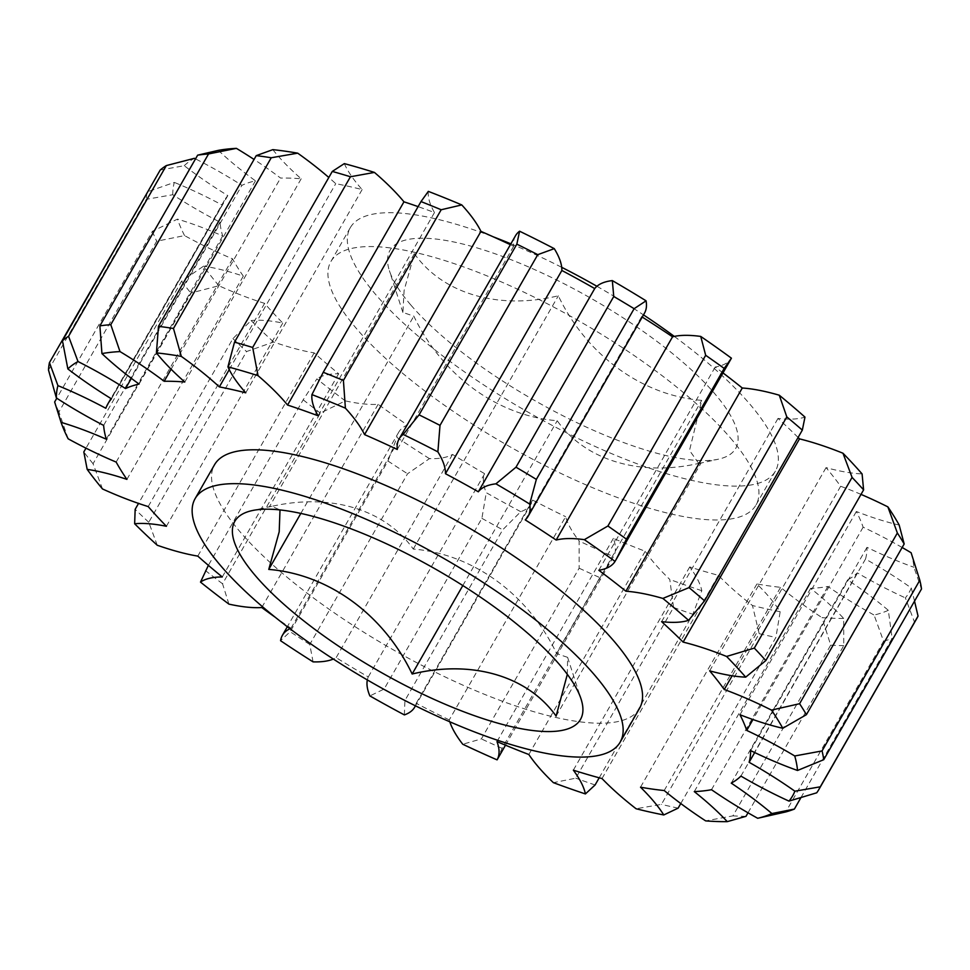 <?xml version="1.0" encoding="UTF-8"?>
<svg xmlns="http://www.w3.org/2000/svg" width="970" height="970" viewBox="0 0 970 970"><rect width="100%" height="100%" fill="white"/><g stroke="black" fill="none" stroke-linecap="round" stroke-linejoin="round"><path stroke-width="0.73" stroke-dasharray="4.85 3.64" d="M414.372 253.667C442.829 293.898 498.604 310.194 558.32 295.789C586.426 354.693 641.497 395.505 701.722 400.367L689.512 450.432L698.812 463.539L701.164 462.836C641.412 477.264 585.674 460.932 557.216 420.725C498.083 416.009 442.49 376.117 413.814 316.135L402.889 312.449L404.126 290.406L414.372 253.667L269.32 506.946L271.673 506.255L280.003 509.929M410.746 304.907A199.214 58.333 29.8 0 1 389.394 270.666A199.214 58.333 29.8 0 1 505.6 257.596A199.214 58.333 29.8 0 1 714.926 393.905A199.214 58.333 29.8 0 1 718.527 459.162A199.214 58.333 29.8 0 1 566.589 417.609A199.214 58.333 29.8 0 1 410.746 304.907M567.329 674.344L567.608 657.345L556.671 653.647C528.565 594.743 473.505 553.931 413.268 549.068C384.823 508.826 329.048 492.542 269.32 506.946M639.594 708.233A244.937 71.719 29.8 0 1 465.006 686.081A244.937 71.719 29.8 0 1 240.051 531.803A244.937 71.719 29.8 0 1 214.503 464.788M674.308 336.408A244.937 71.719 29.8 0 1 749.834 404.114A244.937 71.719 29.8 0 1 775.382 471.129A244.937 71.719 29.8 0 1 600.794 448.977A244.937 71.719 29.8 0 1 375.839 294.698A244.937 71.719 29.8 0 1 350.291 227.683A244.937 71.719 29.8 0 1 493.269 236.825M730.434 437.991A244.937 71.719 29.8 0 1 755.982 505.006A244.937 71.719 29.8 0 1 581.394 482.854A244.937 71.719 29.8 0 1 356.439 328.563A244.937 71.719 29.8 0 1 330.891 261.548A244.937 71.719 29.8 0 1 505.479 283.713A244.937 71.719 29.8 0 1 730.434 437.991M344.326 163.615A163.287 47.821 -150.2 0 0 360.137 187.295A163.287 47.821 -150.2 0 0 362.125 189.574A367.727 107.682 -150.2 0 0 335.741 183.669A163.287 47.821 -150.2 0 0 328.818 177.486M272.825 149.647A163.287 47.821 -150.2 0 0 276.741 154.412A163.287 47.821 -150.2 0 0 301.173 178.783A367.727 107.682 -150.2 0 0 280.56 178.056A163.287 47.821 -150.2 0 0 254.055 159.444M449.813 721.789A163.287 47.821 29.8 0 1 449.255 719.91L565.643 516.683A163.287 47.821 -150.2 0 0 579.138 541.017L579.138 568.202L481.375 738.91L462.751 744.245M497.089 759.862L502.084 748.331L599.848 577.623L613.476 556.634A163.287 47.821 -150.2 0 0 613.367 538.386A367.727 107.682 -150.2 0 0 645.232 551.287A163.287 47.821 -150.2 0 0 654.653 563.582A163.287 47.821 -150.2 0 0 669.773 579.429L673.544 607.462L575.78 778.182L553.385 782.657M645.232 551.287L528.832 754.514M599.205 777.807L692.871 614.265L701.807 590.694A163.287 47.821 -150.2 0 0 689.731 566.941A367.727 107.682 -150.2 0 0 718.406 575.331A163.287 47.821 -150.2 0 0 752.465 605.522L759.195 633.665L661.431 804.385L636.077 808.75M701.807 590.694A421.283 123.372 29.8 0 1 669.773 579.429M505.491 745.19L613.476 556.634A421.283 123.372 29.8 0 1 579.138 541.017M404.357 714.902L404.939 700.498L502.715 529.79L520.757 511.675A163.287 47.821 -150.2 0 0 531.099 503.903A163.287 47.821 -150.2 0 0 532.603 500.083A367.727 107.682 -150.2 0 0 565.643 516.683M520.757 511.675A421.283 123.372 29.8 0 1 486.261 492.687L481.896 518.332L384.132 689.052L369.873 695.914M313.067 661.867L309.769 644.48L407.545 473.772L429.455 458.64A163.287 47.821 -150.2 0 0 452.529 454.433A367.727 107.682 -150.2 0 0 484.673 473.7A163.287 47.821 -150.2 0 0 486.261 492.687M429.455 458.64A421.283 123.372 29.8 0 1 396.972 437.482L387.951 461.005L290.175 631.712L280.585 640.721M228.92 604.116L222.554 583.794L320.33 413.087L345.32 400.877A163.287 47.821 -150.2 0 0 378.154 404.32A367.727 107.682 -150.2 0 0 407.388 425.03A163.287 47.821 -150.2 0 0 398.767 432.147A163.287 47.821 -150.2 0 0 396.972 437.482M345.32 400.877A421.283 123.372 29.8 0 1 316.887 378.882L303.173 399.81L208.38 565.352M157.237 545.237L148.774 522.272L246.55 351.552L273.625 342.01A163.287 47.821 -150.2 0 0 314.171 352.886A367.727 107.682 -150.2 0 0 338.663 373.741A163.287 47.821 -150.2 0 0 316.887 378.882M273.625 342.01A421.283 123.372 29.8 0 1 251.048 320.549L232.921 338.603L138.54 503.406M102.505 488.965L93.059 463.745L190.835 293.037L218.893 285.738A163.287 47.821 -150.2 0 0 264.604 303.355A367.727 107.682 -150.2 0 0 282.791 323.058A163.287 47.821 -150.2 0 0 251.048 320.549M218.893 285.738A421.283 123.372 29.8 0 1 203.567 266.156L181.584 281.227L85.978 448.176M68.155 438.816L58.927 411.923L156.691 241.215L184.542 235.589A163.287 47.821 -150.2 0 0 232.545 258.844A367.727 107.682 -150.2 0 0 243.3 276.147A163.287 47.821 -150.2 0 0 203.567 266.156M184.542 235.589A421.283 123.372 29.8 0 1 177.449 219.123L152.411 231.284L56.794 398.233M48.5 370.043L146.264 199.335L172.757 194.727A163.287 47.821 -150.2 0 0 220.02 222.166A367.727 107.682 -150.2 0 0 222.676 235.977A163.287 47.821 -150.2 0 0 177.449 219.123M172.757 194.727A421.283 123.372 29.8 0 1 174.321 182.408L147.21 191.902A440.877 129.107 -150.2 0 0 146.264 199.335M160.208 170.041L184.251 165.7A163.287 47.821 -150.2 0 0 227.817 195.6A367.727 107.682 -150.2 0 0 224.337 200.523A367.727 107.682 -150.2 0 0 222.203 205.058A163.287 47.821 -150.2 0 0 174.321 182.408M184.251 165.7A421.283 123.372 29.8 0 1 194.4 158.316M218.323 150.362A163.287 47.821 -150.2 0 0 255.45 180.832A367.727 107.682 -150.2 0 0 241.906 185.331A163.287 47.821 -150.2 0 0 195.516 158.886M428.328 191.381A163.287 47.821 -150.2 0 0 434.475 212.551A367.727 107.682 -150.2 0 0 418.106 206.622M515.494 235.758A163.287 47.821 -150.2 0 0 513.663 246.247A367.727 107.682 -150.2 0 0 510.378 244.695M642.237 317.057A367.727 107.682 -150.2 0 0 641.619 316.669A163.287 47.821 -150.2 0 0 644.504 313.104M723.002 372.916A367.727 107.682 -150.2 0 0 715.205 367.036A163.287 47.821 -150.2 0 0 731.428 358.185M798.104 437.482A367.727 107.682 -150.2 0 0 778.001 418.434A163.287 47.821 -150.2 0 0 804.979 417.112M861.02 494.385A163.287 47.821 -150.2 0 0 840.65 486.273A367.727 107.682 -150.2 0 0 826.052 467.625A163.287 47.821 -150.2 0 0 862.087 473.918M902.148 547.492A163.287 47.821 -150.2 0 0 863.118 527.195A367.727 107.682 -150.2 0 0 856.352 511.505A163.287 47.821 -150.2 0 0 899.178 525.037M911.121 552.742A421.283 123.372 29.8 0 1 913.91 567.244L921.5 588.972M914.528 601.145L911.279 587.953A163.287 47.821 -150.2 0 0 865.495 559.059A367.727 107.682 -150.2 0 0 866.998 547.335A163.287 47.821 -150.2 0 0 913.91 567.244M911.279 587.953A421.283 123.372 29.8 0 1 905.374 597.884L914.48 622.085L816.716 792.805M800.941 797.607L892.145 638.357L888.314 610.324A163.287 47.821 -150.2 0 0 847.647 579.89A367.727 107.682 -150.2 0 0 857.298 572.858A163.287 47.821 -150.2 0 0 905.374 597.884M888.314 610.324A421.283 123.372 29.8 0 1 874.091 615.053L883.573 641.218L785.797 811.926M748.003 812.799L843.754 645.62L843.67 618.411A163.287 47.821 -150.2 0 0 810.665 588.378A367.727 107.682 -150.2 0 0 827.883 586.474A163.287 47.821 -150.2 0 0 874.091 615.053M843.67 618.411A421.283 123.372 29.8 0 1 822.039 617.647L830.696 645.159L732.932 815.867L705.639 820.875M680.77 803.536L775.903 637.411L780.171 611.73A163.287 47.821 -150.2 0 0 756.915 583.964A367.727 107.682 -150.2 0 0 780.595 587.311A163.287 47.821 -150.2 0 0 822.039 617.647M780.171 611.73A421.283 123.372 29.8 0 1 752.465 605.522M289.957 628.73A163.287 47.821 29.8 0 1 291 628.269A367.727 107.682 29.8 0 1 275.347 617.344M367.339 679.921A163.287 47.821 29.8 0 1 368.285 676.927A367.727 107.682 29.8 0 1 336.141 657.66A163.287 47.821 29.8 0 1 333.341 659.054M449.255 719.91A367.727 107.682 29.8 0 1 416.215 703.311A163.287 47.821 29.8 0 1 415.39 705.784M664.207 790.538L780.595 587.311M810.665 588.378L694.278 791.605M711.495 789.701L827.883 586.474M847.647 579.89L731.247 783.129M740.91 776.085L857.298 572.858M865.495 559.059L754.696 752.55M750.598 750.562L866.998 547.335M863.118 527.195L752.95 719.546M739.964 714.732L856.352 511.505M840.65 486.273L732.132 675.775M709.664 670.852L826.052 467.625M661.613 621.661L778.001 418.434M598.817 570.275L715.205 367.036M525.231 519.896L641.619 316.669M513.663 246.247L397.263 449.474M434.475 212.551L318.075 415.778M362.125 189.574L245.737 392.814M229.247 369.618L335.741 183.669M301.173 178.783L184.785 382.01M171.084 369.206L280.56 178.056M255.45 180.832L139.062 384.059M131.374 378.349L241.906 185.331M227.817 195.6L111.429 398.828M105.815 408.285L222.203 205.058M220.02 222.166L103.632 425.393M106.288 439.204L222.676 235.977M232.545 258.844L116.157 462.072M126.912 479.374L243.3 276.147M264.604 303.355L148.204 506.582M166.404 526.286L282.791 323.058M314.171 352.886L197.783 556.113M222.275 576.968L338.663 373.741M378.154 404.32L261.767 607.547M291 628.269L407.388 425.03M452.529 454.433L336.141 657.66M368.285 676.927L484.673 473.7M532.603 500.083L416.215 703.311M613.367 538.386L496.979 741.613M689.731 566.941L573.343 770.168M602.018 778.558L718.406 575.331M756.915 583.964L640.515 787.191M745.991 816.328A440.877 129.107 29.8 0 1 732.932 815.867M830.696 645.159A440.877 129.107 -150.2 0 0 843.754 645.62M883.573 641.218A440.877 129.107 -150.2 0 0 892.145 638.357M914.48 622.085A440.877 129.107 -150.2 0 0 916.711 618.642M58.927 411.923A440.877 129.107 29.8 0 1 54.647 401.992M152.411 231.284A440.877 129.107 -150.2 0 0 156.691 241.215M93.059 463.745A440.877 129.107 29.8 0 1 83.82 451.935M181.584 281.227A440.877 129.107 -150.2 0 0 190.835 293.037M148.774 522.272A440.877 129.107 29.8 0 1 135.157 509.323M232.921 338.603A440.877 129.107 -150.2 0 0 246.55 351.552M222.554 583.794A440.877 129.107 29.8 0 1 205.41 570.53M303.173 399.81A440.877 129.107 -150.2 0 0 320.33 413.087M309.769 644.48A440.877 129.107 29.8 0 1 290.175 631.712M387.951 461.005A440.877 129.107 -150.2 0 0 407.545 473.772M404.939 700.498A440.877 129.107 29.8 0 1 384.132 689.052M481.896 518.332A440.877 129.107 -150.2 0 0 502.715 529.79M502.084 748.331A440.877 129.107 29.8 0 1 481.375 738.91M579.138 568.202A440.877 129.107 -150.2 0 0 599.848 577.623M595.095 784.972A440.877 129.107 29.8 0 1 575.78 778.182M673.544 607.462A440.877 129.107 -150.2 0 0 692.871 614.265M678.139 808.131A440.877 129.107 29.8 0 1 661.431 804.385M759.195 633.665A440.877 129.107 -150.2 0 0 775.903 637.411M510.875 243.834A244.937 71.719 29.8 0 1 561.715 267.32M596.914 286.271A244.937 71.719 29.8 0 1 643.486 314.886M413.268 549.068L558.32 295.789M556.671 653.647L701.722 400.367M300.833 513.409L413.814 316.135M462.823 585.553L557.216 420.725M556.113 716.115L701.164 462.836M402.877 312.449L389.394 270.666M271.673 506.255L251.97 510.632M775.382 471.129L755.982 505.006M398.767 432.147L287.326 626.729M531.099 503.903L415.463 705.82M224.337 200.523L110.944 398.524M350.291 227.683L330.891 261.548M567.608 657.345L581.091 699.127M698.812 463.527L718.527 459.162"/><path stroke-width="1.45" d="M280.003 509.929L279.202 531.79L268.763 569.414L300.833 513.409M559.738 664.874A199.214 58.333 -150.2 0 0 403.896 552.185A199.214 58.333 -150.2 0 0 251.97 510.632A199.214 58.333 -150.2 0 0 255.559 575.877A199.214 58.333 -150.2 0 0 464.897 712.198A199.214 58.333 -150.2 0 0 581.091 699.127A199.214 58.333 -150.2 0 0 559.738 664.874M594.646 675.096A244.937 71.719 29.8 0 1 620.194 742.111A244.937 71.719 29.8 0 1 445.606 719.958A244.937 71.719 29.8 0 1 220.651 565.668A244.937 71.719 29.8 0 1 195.103 498.653A244.937 71.719 29.8 0 1 369.691 520.805A244.937 71.719 29.8 0 1 594.646 675.096M195.103 498.653L214.503 464.788A244.937 71.719 29.8 0 1 389.091 486.94A244.937 71.719 29.8 0 1 614.046 641.218A244.937 71.719 29.8 0 1 639.594 708.233L620.194 742.111M271.236 157.758A440.877 129.107 -150.2 0 0 256.238 155.637L272.825 149.647A421.283 123.372 29.8 0 1 297.693 153.163L271.236 157.758L173.472 328.466L181.305 356.39A163.287 47.821 29.8 0 1 219.353 386.897A367.727 107.682 29.8 0 1 245.737 392.814A163.287 47.821 29.8 0 1 243.749 390.522A163.287 47.821 29.8 0 1 227.926 366.842L234.51 342.155L332.286 171.435L344.326 163.615A421.283 123.372 29.8 0 1 374.432 172.417L350.437 176.758L252.673 347.466L258.032 375.645A163.287 47.821 29.8 0 1 287.569 405.048A367.727 107.682 29.8 0 1 318.075 415.778A163.287 47.821 29.8 0 1 311.94 394.608L323.24 372.286L421.235 201.166L323.24 372.286A440.877 129.107 29.8 0 1 343.416 380.458L345.393 408.164A163.287 47.821 29.8 0 1 364.562 434.608A367.727 107.682 29.8 0 1 397.263 449.474A163.287 47.821 29.8 0 1 399.106 438.986A163.287 47.821 29.8 0 1 403.18 434.439L419.076 414.857L516.84 244.149L519.58 231.212A163.287 47.821 -150.2 0 0 515.494 235.758L399.106 438.986M120.001 351.589A421.283 123.372 -150.2 0 0 101.935 353.589L99.886 325.871L197.65 155.164L218.323 150.362A421.283 123.372 29.8 0 1 236.401 148.361L208.55 153.951L110.786 324.671L120.001 351.589A163.287 47.821 29.8 0 1 164.172 381.283A367.727 107.682 29.8 0 1 184.785 382.01A163.287 47.821 29.8 0 1 160.353 357.639A163.287 47.821 29.8 0 1 156.425 352.874L158.474 326.344A440.877 129.107 29.8 0 1 173.472 328.466M256.238 155.637L158.474 326.344M757.703 818.28A421.283 123.372 -150.2 0 0 771.914 813.551L794.381 809.077A440.877 129.107 29.8 0 1 785.797 811.926L757.703 818.28A163.287 47.821 29.8 0 1 711.495 789.701A367.727 107.682 29.8 0 1 694.278 791.605A163.287 47.821 29.8 0 1 727.282 821.638A421.283 123.372 -150.2 0 1 705.639 820.875A163.287 47.821 29.8 0 1 664.207 790.538A367.727 107.682 29.8 0 1 640.515 787.191A163.287 47.821 29.8 0 1 663.783 814.958A421.283 123.372 -150.2 0 1 636.077 808.75A163.287 47.821 29.8 0 1 602.018 778.558A367.727 107.682 29.8 0 1 573.343 770.168A163.287 47.821 29.8 0 1 585.407 793.933A421.283 123.372 -150.2 0 1 553.385 782.657A163.287 47.821 29.8 0 1 538.253 766.809A163.287 47.821 29.8 0 1 528.832 754.514A367.727 107.682 29.8 0 1 496.979 741.613A163.287 47.821 29.8 0 1 497.089 759.862A421.283 123.372 -150.2 0 1 462.751 744.245A163.287 47.821 29.8 0 1 449.813 721.789M195.516 158.886A163.287 47.821 -150.2 0 0 194.4 158.316L166.331 165.579L68.567 336.287L78 361.543A163.287 47.821 29.8 0 1 125.518 388.558A367.727 107.682 29.8 0 1 139.062 384.059A163.287 47.821 29.8 0 1 101.935 353.589M254.055 159.444A163.287 47.821 -150.2 0 0 236.401 148.361M328.818 177.486A163.287 47.821 -150.2 0 0 297.693 153.163M418.106 206.622A367.727 107.682 -150.2 0 0 403.957 201.821A163.287 47.821 -150.2 0 0 374.432 172.417M441.18 209.75A440.877 129.107 -150.2 0 0 421.004 201.578L428.328 191.381A421.283 123.372 29.8 0 1 461.781 204.925L441.18 209.75L343.416 380.458M510.378 244.695A367.727 107.682 -150.2 0 0 480.95 231.381A163.287 47.821 -150.2 0 0 461.781 204.925M519.58 231.212A421.283 123.372 29.8 0 1 554.27 248.647L537.768 254.661L440.004 425.381L437.882 451.874A163.287 47.821 29.8 0 1 445.472 473.712A367.727 107.682 29.8 0 1 478.331 491.79A163.287 47.821 29.8 0 1 495.925 483.824L515.991 467.2L613.755 296.493L612.325 280.597A163.287 47.821 -150.2 0 0 594.719 288.563A367.727 107.682 -150.2 0 0 561.86 270.472A163.287 47.821 -150.2 0 0 554.27 248.647M612.325 280.597A421.283 123.372 29.8 0 1 646.068 300.821L634.125 308.69L536.349 479.398L529.681 504.048A163.287 47.821 29.8 0 1 528.116 516.331A163.287 47.821 29.8 0 1 525.231 519.896A367.727 107.682 29.8 0 1 556.162 540.047A163.287 47.821 29.8 0 1 584.352 539.659L607.911 526.007L705.675 355.299L700.74 336.432A163.287 47.821 -150.2 0 0 672.549 336.82A367.727 107.682 -150.2 0 0 642.237 317.057M528.116 516.331L644.504 313.104A163.287 47.821 -150.2 0 0 646.068 300.821M700.74 336.432A421.283 123.372 29.8 0 1 731.428 358.185L615.041 561.412A163.287 47.821 29.8 0 1 598.817 570.275A367.727 107.682 29.8 0 1 625.893 591.227A163.287 47.821 29.8 0 1 662.874 598.429L689.052 587.602L786.815 416.894L779.274 395.202A163.287 47.821 -150.2 0 0 742.28 388A367.727 107.682 -150.2 0 0 723.002 372.916M779.274 395.202A421.283 123.372 29.8 0 1 804.979 417.112L802.323 430.11L704.559 600.818L688.591 620.339A163.287 47.821 29.8 0 1 661.613 621.661A367.727 107.682 29.8 0 1 683.122 642.104A163.287 47.821 29.8 0 1 726.591 656.46L754.308 648.105L852.072 477.398L842.978 453.232A163.287 47.821 -150.2 0 0 799.51 438.876A367.727 107.682 -150.2 0 0 798.104 437.482M842.978 453.232A421.283 123.372 29.8 0 1 862.087 473.918L863.603 489.874L765.827 660.582L745.7 677.145A163.287 47.821 29.8 0 1 709.664 670.852A367.727 107.682 29.8 0 1 724.263 689.5A163.287 47.821 29.8 0 1 771.489 710.101L799.595 703.711L897.359 533.003L887.877 506.873A163.287 47.821 -150.2 0 0 861.02 494.385M887.877 506.873A421.283 123.372 29.8 0 1 899.178 525.037L904.173 543.964L806.409 714.672L782.79 728.264A163.287 47.821 29.8 0 1 739.964 714.732A367.727 107.682 29.8 0 1 746.73 730.422A163.287 47.821 29.8 0 1 794.733 755.969L822.051 750.938L919.815 580.23L911.121 552.742A163.287 47.821 -150.2 0 0 902.148 547.492M788.986 801.111A421.283 123.372 -150.2 0 0 794.879 791.193L820.28 786.815A440.877 129.107 29.8 0 1 818.947 789.362A440.877 129.107 29.8 0 1 816.716 792.805L788.986 801.111A163.287 47.821 29.8 0 1 740.91 776.085A367.727 107.682 29.8 0 1 731.247 783.129A163.287 47.821 29.8 0 1 771.914 813.551M919.815 580.23A440.877 129.107 -150.2 0 1 921.5 588.972L823.736 759.692L797.522 770.471A163.287 47.821 29.8 0 1 750.598 750.562A367.727 107.682 29.8 0 1 749.107 762.299A163.287 47.821 29.8 0 1 794.879 791.193M797.522 770.471A421.283 123.372 -150.2 0 0 794.733 755.969M782.79 728.264A421.283 123.372 -150.2 0 0 771.489 710.101M745.7 677.145A421.283 123.372 -150.2 0 0 726.591 656.46M688.591 620.339A421.283 123.372 -150.2 0 0 662.874 598.429M615.041 561.412A421.283 123.372 -150.2 0 0 584.352 539.659M529.681 504.048A421.283 123.372 -150.2 0 0 495.925 483.824M437.882 451.874A421.283 123.372 -150.2 0 0 403.18 434.439M345.393 408.164A421.283 123.372 -150.2 0 0 311.94 394.608M258.032 375.645A421.283 123.372 -150.2 0 0 227.926 366.842M181.305 356.39A421.283 123.372 -150.2 0 0 156.425 352.874M78 361.543A421.283 123.372 -150.2 0 0 67.864 368.927L62.444 340.749L160.208 170.041A440.877 129.107 -150.2 0 1 166.331 165.579M147.816 191.684L49.446 362.622L57.933 385.636A163.287 47.821 29.8 0 1 105.815 408.285A367.727 107.682 29.8 0 1 107.949 403.762A367.727 107.682 29.8 0 1 111.429 398.828A163.287 47.821 29.8 0 1 67.864 368.927M57.933 385.636A421.283 123.372 -150.2 0 0 56.369 397.955L48.5 370.043A440.877 129.107 29.8 0 1 49.446 362.622M56.794 398.233L54.647 401.992L61.061 422.362A163.287 47.821 29.8 0 1 106.288 439.204A367.727 107.682 29.8 0 1 103.632 425.393A163.287 47.821 29.8 0 1 56.369 397.955M61.061 422.362A421.283 123.372 -150.2 0 0 68.155 438.816A163.287 47.821 29.8 0 0 116.157 462.072A367.727 107.682 29.8 0 0 126.912 479.374A163.287 47.821 29.8 0 0 87.179 469.383A421.283 123.372 -150.2 0 0 102.505 488.965A163.287 47.821 29.8 0 0 148.204 506.582A367.727 107.682 29.8 0 0 166.404 526.286A163.287 47.821 29.8 0 0 134.648 523.776A421.283 123.372 -150.2 0 0 157.237 545.237A163.287 47.821 29.8 0 0 197.783 556.113A367.727 107.682 29.8 0 0 222.275 576.968A163.287 47.821 29.8 0 0 200.499 582.109A421.283 123.372 -150.2 0 0 228.92 604.116A163.287 47.821 29.8 0 0 261.767 607.547A367.727 107.682 29.8 0 0 275.347 617.344M333.341 659.054A163.287 47.821 29.8 0 1 313.067 661.867A421.283 123.372 -150.2 0 1 280.585 640.721A163.287 47.821 29.8 0 1 282.379 635.374A163.287 47.821 29.8 0 1 289.957 628.73M415.39 705.784A163.287 47.821 29.8 0 1 414.711 707.13A163.287 47.821 29.8 0 1 404.357 714.902A421.283 123.372 -150.2 0 1 369.873 695.914A163.287 47.821 29.8 0 1 367.339 679.921M727.282 821.638L745.991 816.328L748.003 812.799M794.381 809.077L800.941 797.607M820.28 786.815L918.044 616.096L914.528 601.145M754.696 752.55L749.107 762.299M752.95 719.546L746.73 730.422M732.132 675.775L724.263 689.5M799.51 438.876L683.122 642.104M742.28 388L625.893 591.227M731.428 358.185L724.19 368.418L626.426 539.138L615.986 559.775M672.549 336.82L556.162 540.047M594.719 288.563L478.331 491.79M445.472 473.712L561.86 270.472M364.562 434.608L480.95 231.381M287.569 405.048L403.957 201.821M219.353 386.897L229.247 369.618M164.172 381.283L171.084 369.206M125.518 388.558L131.374 378.349M85.978 448.176L83.82 451.935L87.179 469.383M138.54 503.406L135.157 509.323L134.648 523.776M208.38 565.352L200.499 582.109M497.089 759.862L505.491 745.19M585.407 793.933L595.095 784.972L599.205 777.807M663.783 814.958L678.139 808.131L680.77 803.536M818.947 789.362L916.711 618.642A440.877 129.107 -150.2 0 0 918.044 616.096M822.051 750.938A440.877 129.107 29.8 0 1 823.736 759.692M799.595 703.711A440.877 129.107 29.8 0 1 806.409 714.672M904.173 543.964A440.877 129.107 -150.2 0 0 897.359 533.003M754.308 648.105A440.877 129.107 29.8 0 1 765.827 660.582M863.603 489.874A440.877 129.107 -150.2 0 0 852.072 477.398M689.052 587.602A440.877 129.107 29.8 0 1 704.559 600.818M802.323 430.11A440.877 129.107 -150.2 0 0 786.815 416.894M607.911 526.007A440.877 129.107 29.8 0 1 626.426 539.138M724.19 368.418A440.877 129.107 -150.2 0 0 705.675 355.299M515.991 467.2A440.877 129.107 29.8 0 1 536.349 479.398M634.125 308.69A440.877 129.107 -150.2 0 0 613.755 296.493M419.076 414.857A440.877 129.107 29.8 0 1 440.004 425.381M537.768 254.661A440.877 129.107 -150.2 0 0 516.84 244.149M234.51 342.155A440.877 129.107 29.8 0 1 252.673 347.466M350.437 176.758A440.877 129.107 -150.2 0 0 332.286 171.435M99.886 325.871A440.877 129.107 29.8 0 1 110.786 324.671M208.55 153.951A440.877 129.107 -150.2 0 0 197.65 155.164M62.444 340.749A440.877 129.107 29.8 0 1 68.567 336.287M493.269 236.825A244.937 71.719 29.8 0 1 510.875 243.834M561.715 267.32A244.937 71.719 29.8 0 1 596.914 286.271M643.486 314.886A244.937 71.719 29.8 0 1 674.308 336.408M268.763 569.414C327.896 574.131 383.489 614.034 412.165 674.004L462.823 585.553M412.165 674.004C471.917 659.576 527.656 675.92 556.113 716.115L567.329 674.344M287.326 626.729L282.379 635.374M415.463 705.82L414.711 707.13M110.944 398.524L107.949 403.762"/></g></svg>
